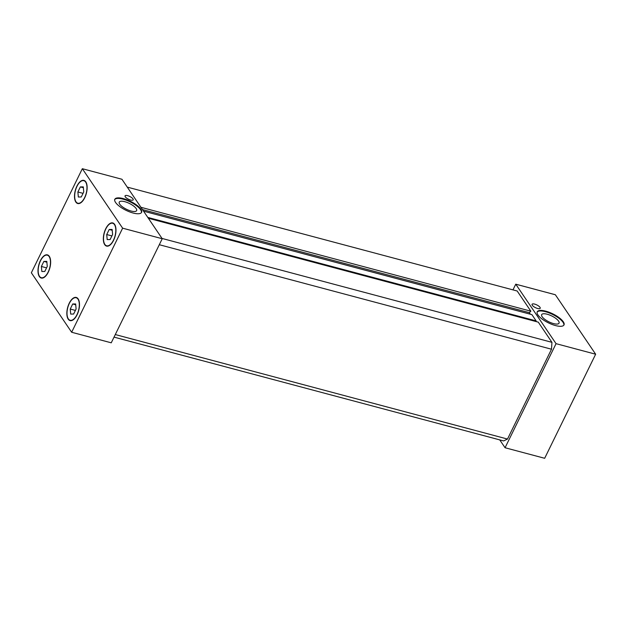 <?xml version="1.0" encoding="UTF-8"?>
<svg xmlns="http://www.w3.org/2000/svg" width="627" height="627" viewBox="0 0 627 627"><rect width="100%" height="100%" fill="white"/><g stroke="black" fill="none" stroke-linecap="round" stroke-linejoin="round"><path stroke-width="0.94" d="M127.257 187.105L517.165 290.999L530.85 311.188L529.282 312.654L530.34 314.213M162.04 238.44L551.948 342.334L551.501 349.223L159.305 244.718M551.948 342.334L538.272 322.145L148.356 218.251M115.29 334.552L507.494 439.057L503.646 440.93L114.036 337.122M507.494 439.057L551.501 349.223M532.292 305.271A4.53 1.528 -153.9 0 1 532.064 304.299A4.53 1.528 -153.9 0 1 536.806 304.926A4.53 1.528 -153.9 0 1 540.208 308.288A4.53 1.528 -153.9 0 1 536.563 308.139A4.53 1.528 -153.9 0 1 532.292 305.271M542.136 316.721A9.679 3.26 -153.9 0 1 541.657 314.652A9.679 3.26 -153.9 0 1 551.791 315.984A9.679 3.26 -153.9 0 1 559.049 323.171A9.679 3.26 -153.9 0 1 551.258 322.85A9.679 3.26 -153.9 0 1 542.136 316.721M537.974 314.997A14.899 5.008 -153.9 0 1 537.245 311.807A14.899 5.008 -153.9 0 1 552.826 313.868A14.899 5.008 -153.9 0 1 564.002 324.919A14.899 5.008 -153.9 0 1 552.011 324.425A14.899 5.008 -153.9 0 1 537.974 314.997M537.135 312.097A14.899 5.008 -153.9 0 1 552.559 314.409A14.899 5.008 -153.9 0 1 563.845 325.178M512.964 289.878L515.755 284.188L555.35 294.745L595.65 354.216L544.667 458.29L505.064 447.741L499.743 439.895M515.755 284.188L556.047 343.667L505.064 447.741M143.552 211.158L531.9 314.629L536.14 320.891L535.928 321.518M556.047 343.667L595.65 354.216M83.297 186.885L83.752 191.925L81.275 196.98L78.336 197.011L77.881 191.972L80.358 186.917L83.297 186.885M80.358 186.917L83.375 187.716M77.881 191.972L83.054 193.351M112.139 229.458L112.601 234.49L110.117 239.553L107.186 239.577L106.723 234.545L109.208 229.482L112.139 229.458M109.208 229.482L112.217 230.289M106.723 234.545L111.896 235.924M85.648 182.089A11.662 5.565 -75.1 0 0 83.822 180.686A11.662 5.565 -75.1 0 0 75.444 190.514A11.662 5.565 -75.1 0 0 77.819 203.211A11.662 5.565 -75.1 0 0 85.507 195.553A11.662 5.565 -75.1 0 0 85.648 182.089M85.781 181.814A11.984 5.721 104.9 0 1 85.633 195.648A11.984 5.721 104.9 0 1 77.732 203.524A11.984 5.721 104.9 0 1 75.295 190.475A11.984 5.721 104.9 0 1 83.9 180.372A11.984 5.721 104.9 0 1 85.781 181.814M49.149 256.584A11.662 5.565 -75.1 0 0 47.323 255.181A11.662 5.565 -75.1 0 0 38.945 265.009A11.662 5.565 -75.1 0 0 41.319 277.714A11.662 5.565 -75.1 0 0 49.008 270.049A11.662 5.565 -75.1 0 0 49.149 256.584M49.29 256.31A11.984 5.721 104.9 0 1 49.141 270.151A11.984 5.721 104.9 0 1 41.233 278.027A11.984 5.721 104.9 0 1 38.796 264.97A11.984 5.721 104.9 0 1 47.409 254.868A11.984 5.721 104.9 0 1 49.29 256.31M114.49 224.662A11.662 5.565 -75.1 0 0 112.664 223.251A11.662 5.565 -75.1 0 0 104.286 233.087A11.662 5.565 -75.1 0 0 106.661 245.784A11.662 5.565 -75.1 0 0 114.349 238.119A11.662 5.565 -75.1 0 0 114.49 224.662M114.623 224.388A11.984 5.721 104.9 0 1 114.475 238.221A11.984 5.721 104.9 0 1 106.574 246.097A11.984 5.721 104.9 0 1 104.137 233.048A11.984 5.721 104.9 0 1 112.75 222.938A11.984 5.721 104.9 0 1 114.623 224.388M77.999 299.157A11.662 5.565 -75.1 0 0 76.165 297.754A11.662 5.565 -75.1 0 0 67.787 307.583A11.662 5.565 -75.1 0 0 70.161 320.279A11.662 5.565 -75.1 0 0 77.85 312.622A11.662 5.565 -75.1 0 0 77.999 299.157M78.132 298.883A11.984 5.721 104.9 0 1 77.983 312.716A11.984 5.721 104.9 0 1 70.083 320.593A11.984 5.721 104.9 0 1 67.638 307.543A11.984 5.721 104.9 0 1 76.251 297.441A11.984 5.721 104.9 0 1 78.132 298.883M75.648 303.954L76.102 308.993L73.625 314.049L70.686 314.08L70.232 309.04L72.708 303.985L75.648 303.954M72.708 303.985L75.718 304.785M70.232 309.04L75.405 310.42M44.776 271.483L41.844 271.507L41.382 266.475L43.866 261.412L46.798 261.388L47.26 266.42L44.776 271.483M43.866 261.412L46.876 262.211M41.382 266.475L46.555 267.847M82.333 168.71L122.633 228.181L71.65 332.255L31.35 272.784L82.333 168.71L121.936 179.259L162.236 238.73L111.245 342.812L71.65 332.255M132.971 198.869A4.53 1.528 -153.9 0 1 133.198 199.841A4.53 1.528 -153.9 0 1 128.457 199.214A4.53 1.528 -153.9 0 1 125.055 195.851A4.53 1.528 -153.9 0 1 128.7 196A4.53 1.528 -153.9 0 1 132.971 198.869M136.161 208.548A9.679 3.26 -153.9 0 1 136.639 210.617A9.679 3.26 -153.9 0 1 126.513 209.285A9.679 3.26 -153.9 0 1 119.248 202.098A9.679 3.26 -153.9 0 1 127.038 202.419A9.679 3.26 -153.9 0 1 136.161 208.548M140.863 209.183A14.899 5.008 -153.9 0 1 141.584 212.365A14.899 5.008 -153.9 0 1 126.003 210.311A14.899 5.008 -153.9 0 1 114.835 199.261A14.899 5.008 -153.9 0 1 126.826 199.747A14.899 5.008 -153.9 0 1 140.863 209.183M141.428 212.624A14.899 5.008 26.1 0 0 140.589 209.732A14.899 5.008 26.1 0 0 126.967 200.46A14.899 5.008 26.1 0 0 114.725 199.543M162.236 238.73L122.633 228.181M147.792 217.412L536.14 320.891M140.934 207.294L530.85 311.188M142.494 209.598L529.282 312.654M77.819 203.211L79.088 203.556M83.822 180.686L85.092 181.023M41.319 277.714L42.597 278.051M47.323 255.181L48.6 255.518M106.661 245.784L107.938 246.121M112.664 223.251L113.942 223.596M70.161 320.279L71.439 320.624M76.165 297.754L77.442 298.091M114.835 199.261L114.561 199.809"/></g></svg>
